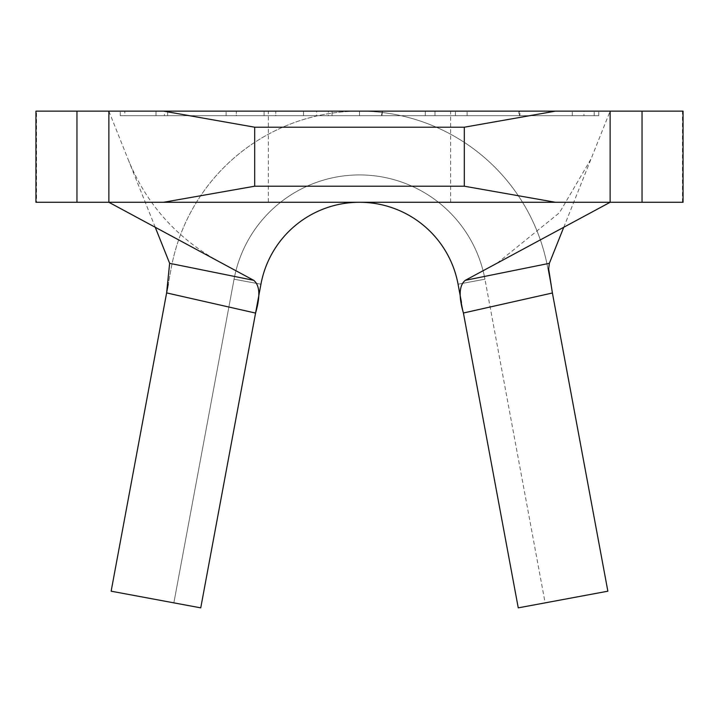 <?xml version="1.0" encoding="UTF-8"?>
<svg xmlns="http://www.w3.org/2000/svg" width="719" height="719" viewBox="0 0 719 719"><rect width="100%" height="100%" fill="white"/><g stroke="black" fill="none" stroke-linecap="round" stroke-linejoin="round"><path stroke-width="0.54" stroke-dasharray="3.6 2.7" d="M268.358 202.282L450.642 202.282L268.358 202.282L268.358 111.139L450.642 111.139L268.358 111.139M450.642 202.282L450.642 111.139M264.098 111.139L303.526 111.139L264.098 111.139L264.098 115.696L236.344 115.696L236.344 111.139L236.344 115.696L303.526 115.696L303.526 111.139L303.526 115.696L275.781 115.696L275.781 111.139L275.781 115.696L264.098 115.696L264.098 111.139M455.433 111.139L583.963 111.139L455.433 111.139L455.433 115.696L518.902 115.696L518.902 111.139M381.996 111.139L316.675 111.139L381.996 111.139L381.996 115.696L434.986 115.696L434.986 111.139L434.986 115.696L425.288 115.696L425.288 111.139L425.288 115.696L381.6 115.696L381.6 111.139M164.408 115.696L226.117 115.696L156.014 115.696L156.014 111.139L124.809 111.139L594.191 111.139L156.014 111.139L156.014 115.696L124.809 115.696L124.809 111.139L124.809 115.696L359.5 115.696L164.408 115.696L164.408 111.139M173.863 602.864L234.052 279.206A127.596 127.596 0 0 1 484.948 279.206A127.596 127.596 0 0 0 234.052 279.206L173.863 602.864L200.745 607.861L173.863 602.864L200.745 607.861L173.863 602.864L200.745 607.861L260.934 284.203L200.745 607.861L260.934 284.203L200.745 607.861L173.863 602.864L234.052 279.206A127.596 127.596 0 0 1 484.948 279.206L458.066 284.203A100.256 100.256 0 0 0 260.934 284.203A100.256 100.256 0 0 1 458.066 284.203A100.256 100.256 0 0 0 260.934 284.203A100.256 100.256 0 0 1 458.066 284.203A100.256 100.256 0 0 0 260.934 284.203L234.052 279.206L260.934 284.203L234.052 279.206L260.934 284.203L234.052 279.206L260.934 284.203L200.745 607.861L260.934 284.203A100.256 100.256 0 0 1 458.066 284.203L518.255 607.861L545.137 602.864L607.861 591.198L547.671 267.54A191.398 191.398 0 0 0 359.5 111.139L359.5 115.696L598.747 115.696L120.253 115.696L359.5 115.696L359.5 111.139L598.747 111.139L359.5 111.139A191.398 191.398 0 0 0 171.329 267.54L168.228 284.221M36.525 111.139L35.95 111.139L35.95 202.282L683.05 202.282L683.05 111.139L36.525 111.139L36.525 202.282M610.134 202.282L610.134 111.139L610.134 202.282M108.866 111.139L108.866 202.282L108.866 111.139L127.919 158.845C146.388 204.663 177.674 239.418 221.776 263.109M461.454 302.447L463.422 313.008M563.759 227.267L610.134 111.139M155.241 227.267L127.919 158.845M260.934 284.203L200.745 607.861L111.139 591.198L171.329 267.54A191.398 191.398 0 0 1 547.671 267.54L552.39 292.903M458.066 284.203L484.948 279.206L458.066 284.203L484.948 279.206L458.066 284.203L518.255 607.861L458.066 284.203L518.255 607.861L458.066 284.203L518.255 607.861L458.066 284.203L484.948 279.206L545.137 602.864M120.253 115.696L120.253 111.139L120.253 115.696M359.5 115.696L359.5 111.139L359.5 115.696M598.747 115.696L598.747 111.139L598.747 115.696M594.191 115.696L594.191 111.139L594.191 115.696M518.902 115.696L583.963 115.696L583.963 111.139M583.963 115.696L519.9 115.696L519.9 111.139M519.9 115.696L455.433 115.696M519.451 115.696L572.279 115.696L467.116 115.696L519.451 115.696L519.451 111.139L572.279 111.139L467.116 111.139L519.451 111.139L519.451 115.696M572.279 115.696L572.279 111.139M467.116 115.696L467.116 111.139M381.6 115.696L328.358 115.696L328.358 111.139M328.358 115.696L382.355 115.696L382.355 111.139M382.355 115.696L434.986 115.696L382.175 115.696L382.175 111.139M382.175 115.696L332.061 115.696L332.061 111.139M332.061 115.696L316.675 115.696L316.675 111.139M316.675 115.696L381.996 115.696M226.117 115.696L226.117 111.139L226.117 115.696M167.698 115.696L167.698 111.139L167.698 115.696M682.475 202.282L682.475 111.139M497.224 263.109L559.445 212.743L591.081 158.845"/><path stroke-width="1.08" d="M76.96 202.282L76.96 111.139L35.95 111.139L35.95 202.282L610.134 202.282L610.134 111.139L555.454 111.139L464.312 127.209L464.312 186.212L555.454 202.282M610.134 111.139L683.05 111.139L683.05 202.282L610.134 202.282L465.274 280.329L549.352 263.334L563.759 227.267M163.546 202.282L254.688 186.212L254.688 127.209L163.546 111.139L76.96 111.139M163.546 111.139L555.454 111.139M254.688 186.212L464.312 186.212M254.688 127.209L464.312 127.209M168.228 284.221L166.61 292.903L169.648 263.334L253.726 280.329L108.866 202.282L108.866 111.139M253.726 280.329C259.847 285.245 260.467 296.147 255.578 313.008L260.934 284.203A100.256 100.256 0 0 1 458.066 284.203L461.454 302.447M463.431 313.08L518.255 607.861L607.861 591.198L552.399 292.993L463.422 313.008C458.542 296.192 459.162 285.299 465.274 280.329M169.648 263.334L155.241 227.267M549.352 263.334L548.66 268.861L552.399 292.993M260.934 284.203A100.256 100.256 0 0 1 458.066 284.203M166.601 292.993L111.139 591.198L200.745 607.861L255.569 313.08L166.61 292.903M642.04 111.139L642.04 202.282"/></g></svg>
